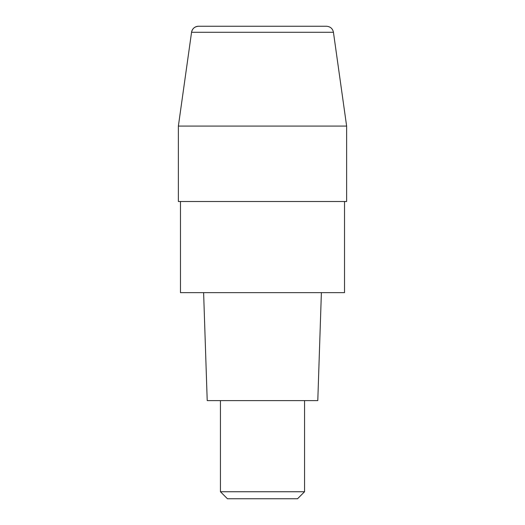<?xml version="1.0" encoding="UTF-8"?>
<svg xmlns="http://www.w3.org/2000/svg" width="525" height="525" viewBox="0 0 525 525"><rect width="100%" height="100%" fill="white"/><g stroke="black" fill="none" stroke-linecap="round" stroke-linejoin="round"><path stroke-width="0.79" d="M198.502 26.25A7.009 7.009 0 0 0 191.559 32.288C192.34 28.586 194.65 26.578 198.502 26.25L326.498 26.25C330.35 26.578 332.66 28.586 333.441 32.288L346.625 126.079L178.375 126.079L346.625 126.079L346.625 201.508L178.375 201.508L178.375 126.079L191.559 32.288L333.441 32.288M344.525 201.508L344.525 292.642L180.475 292.642L180.475 201.508M321.385 292.642L317.789 400.608L207.211 400.608L203.615 292.642M220.441 491.741L227.45 498.75L297.55 498.75L304.559 491.741L220.441 491.741L220.441 400.608M191.559 32.288L178.375 126.079M304.559 491.741L304.559 400.608"/></g></svg>
